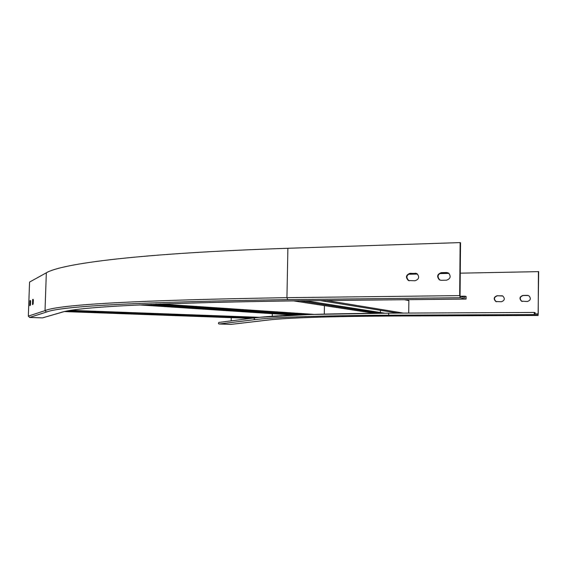 <?xml version="1.0" encoding="UTF-8"?>
<svg xmlns="http://www.w3.org/2000/svg" width="567" height="567" viewBox="0 0 567 567"><rect width="100%" height="100%" fill="white"/><g stroke="black" fill="none" stroke-linecap="round" stroke-linejoin="round"><path stroke-width="0.85" d="M66.034 311.368L252.258 318.179M64.9 311.595L250.685 318.378M70.294 310.617L257.666 317.52M71.761 310.39L259.537 317.322M272.316 313.679L272.259 316.266M69.649 310.723L256.844 317.612M155.897 304.153L309.858 314.494L388.643 313.175M259.587 317.322L309.88 314.501M230.904 324.395L218.954 323.984L218.359 323.225L218.883 322.432L254.789 317.86M408.247 274.251L417.518 274.059M439.425 273.606L448.972 273.407M460.269 273.166L538.65 271.636L538.111 315.465L534.27 314.586L534.263 312.445L535.092 312.637L535.092 313.707L538.097 314.401L538.225 313.905L538.402 271.543M231.18 320.858L231.251 317.669M528.324 295.527L523.235 295.492C519.882 296.69 519.372 298.603 521.718 301.233L522.292 301.474M502.305 295.811L497.401 295.797C493.999 297.108 493.573 299.036 496.132 301.587L496.508 301.729M527.31 301.502C530.599 300.404 531.166 298.518 529.004 295.854L527.338 295.372L522.972 295.421C519.613 296.619 519.11 298.533 521.456 301.162L527.31 301.502M501.356 301.743C504.708 300.51 505.176 298.596 502.773 296.002L497.117 295.726C493.715 297.037 493.297 298.965 495.849 301.524L501.356 301.743M397.85 313.126L534.249 312.445L388.664 313.168L397.85 313.126L320.376 300.588M326.755 300.524L403.456 313.097M160.022 303.983L313.912 314.373M324.444 305.627L324.296 314.083M139.276 304.911L293.819 315.096M143.004 304.727L297.37 314.947M150.872 304.366L304.947 314.664M304.706 314.65L304.713 314.153M404.413 299.709L408.857 300.574L408.708 313.069M293.444 300.871L374.234 313.267M299.674 300.808L379.635 313.225M305.542 300.744L384.773 313.19M380.393 312.502L380.422 310.305M460.135 296.229L464.883 296.172L464.869 297.477L460.255 296.413L460.064 295.705L460.539 242.74L460.142 242.591L287.894 248.282C140.035 253.18 61.675 263.549 46.324 272.812L29.555 282.082L28.35 316.124L29.597 317.442L42.454 317.889L60.896 312.573M460.142 242.591L459.674 295.613L460.248 297.739L466.074 299.064L466.095 296.456L464.883 296.172M446.491 280.197C450.489 278.787 451.19 276.427 448.589 273.117L446.562 272.536L441.275 272.642C437.2 274.173 436.576 276.576 439.397 279.836L441.197 280.296L446.491 280.197M415.087 280.764C419.141 279.198 419.729 276.802 416.837 273.592L410.019 273.308C405.915 274.981 405.391 277.391 408.446 280.552L415.087 280.764M447.81 272.727L441.686 272.762C437.611 274.286 436.987 276.682 439.808 279.942L440.453 280.226M416.327 273.372L410.458 273.422C406.355 275.087 405.83 277.504 408.885 280.658L409.296 280.814M29.796 305.648L29.973 300.666L30.434 300.475L30.242 305.471L29.796 305.648M32.489 304.578L32.666 299.511L33.148 299.312L32.95 304.401L32.489 304.578M30.455 304.84L30.625 301.325M33.162 303.82L33.34 300.113M394.157 313.147L394.164 312.53M388.657 315.195C319.845 315.642 275.257 317.116 254.895 319.632L254.066 318.774L254.817 317.86C275.229 315.238 319.845 313.679 388.664 313.168L388.657 315.195L534.27 314.586M267.936 320.05L267.574 320.093C287.434 317.761 329.555 316.393 393.945 316.01L538.097 315.458M394.001 316.01L538.111 315.465M267.574 320.093L230.712 324.409M254.895 319.632L219.117 324.005M535.978 313.912L538.225 313.905M287.894 248.282L286.93 297.661C139.794 300.106 59.159 304.429 45.027 310.617L46.409 312.084L29.597 317.442M46.324 272.812L45.027 310.617L28.35 316.124M466.102 299.064L295.584 300.85C154.55 302.962 76.339 306.867 60.953 312.552L60.626 312.601C76.233 306.86 154.536 302.948 295.549 300.843L295.62 300.843M459.674 295.613L286.93 297.661L287.696 299.631C141.105 301.928 60.676 306.081 46.409 312.084M287.696 299.631L460.248 297.739M295.549 300.843L466.074 299.064M60.626 312.601L42.454 317.889M415.604 273.308L415.179 273.195M410.458 273.422L410.019 273.308M446.966 272.649L446.562 272.536M441.686 272.762L441.275 272.642M33.269 299.532L32.666 299.511M30.547 300.687L29.973 300.666M230.861 324.402L267.737 320.086C287.519 317.761 329.597 316.4 393.973 316.01M408.885 280.658L408.446 280.552M439.808 279.942L439.397 279.836"/></g></svg>

